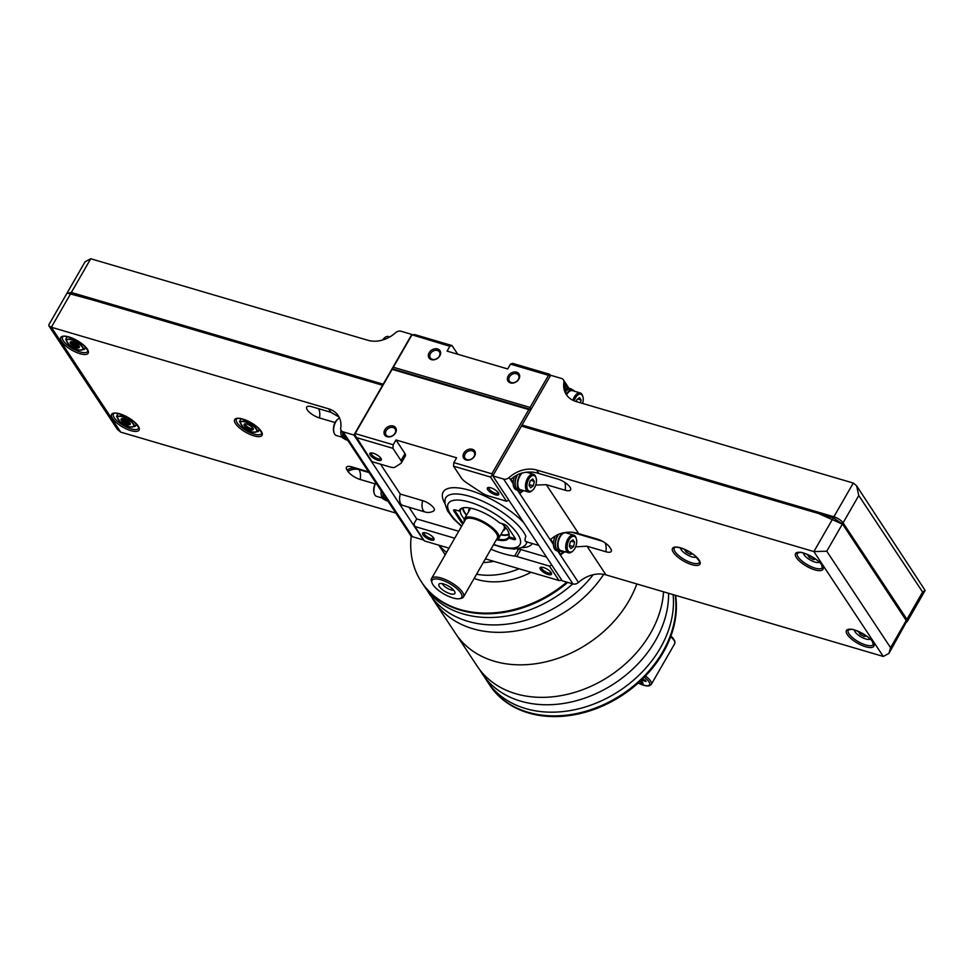 <?xml version="1.0" encoding="UTF-8"?>
<svg xmlns="http://www.w3.org/2000/svg" width="974" height="974" viewBox="0 0 974 974"><rect width="100%" height="100%" fill="white"/><g stroke="black" fill="none" stroke-linecap="round" stroke-linejoin="round"><path stroke-width="1.46" d="M489.715 685.099A105.326 81.219 -33.5 0 0 489.946 685.452A105.326 81.219 -33.5 0 0 606.972 703.983A105.326 81.219 -33.5 0 0 675.579 595.357M488.291 682.871A105.326 81.219 -33.5 0 0 489.484 684.746A105.326 81.219 -33.5 0 0 606.169 703.447A105.326 81.219 -33.5 0 0 675.213 595.248M484.711 677.247A105.326 81.219 -33.5 0 0 599.375 701.743A105.326 81.219 -33.5 0 0 673.131 594.627M479.805 669.844A105.326 81.219 -33.5 0 0 591.072 695.765A105.326 81.219 -33.5 0 0 668.578 593.288M603.71 574.343A105.326 81.219 146.5 0 1 434.209 601.202L455.71 633.709A105.326 81.219 -33.5 0 0 550.48 660.652A105.326 81.219 -33.5 0 0 636.813 583.95A105.326 81.219 146.5 0 1 550.48 660.652A105.326 81.219 146.5 0 1 455.71 633.709L477.223 666.216A105.326 81.219 -33.5 0 0 585.532 688.606A105.326 81.219 -33.5 0 0 663.538 591.815M642.426 679.255L641.294 680.193M641.184 680.29L643.12 683.407L640.977 682.774L640.04 681.362M641.866 680.229L646.139 681.483L645.214 680.083L642.292 679.219M641.781 681.386L640.977 682.774M493.781 561.341A70.566 54.41 146.5 0 1 483.238 562.595M446.579 552.392A70.566 54.41 146.5 0 1 439.14 545.257M519.045 568.767A70.566 54.41 146.5 0 1 476.554 574.222M445.191 554.803A70.566 54.41 146.5 0 1 444.923 554.401L438.811 545.16M531.025 572.298A68.46 52.791 146.5 0 1 474.119 578.459M566.795 582.123A105.326 81.219 146.5 0 1 421.486 581.965A105.326 81.219 146.5 0 1 411.211 536.053M567.745 582.403A105.326 81.219 146.5 0 1 421.949 582.671A105.326 81.219 146.5 0 1 421.718 582.318M572.761 583.876A105.326 81.219 146.5 0 1 423.203 584.497M593.203 574.709A105.326 81.219 146.5 0 1 426.977 589.988M434.209 601.202A105.326 81.219 146.5 0 1 431.884 597.403M67.267 292.724L85.067 261.775L90.728 258.743L368.026 340.316A26.335 20.308 146.5 0 0 395.517 332.755A5.272 4.066 146.5 0 1 401.02 331.245L411.819 334.423L383.196 384.206L71.346 292.468L67.145 293.357M353.952 435.049L423.337 539.925L412.538 536.747L343.152 431.872L353.952 435.049L382.575 385.266L70.725 293.539A7.902 2.739 29.9 0 0 67.62 293.198A7.902 2.739 29.9 0 0 66.658 293.795L48.858 324.744L48.895 325.864L51.342 327.252L70.725 293.539M67.62 293.198L106.361 303.669L382.258 384.84M339.049 417.018L330.941 412.319L328.628 408.824L51.342 327.252L120.715 432.127L117.379 429.388L48.895 325.864M328.628 408.824A26.335 20.308 146.5 0 1 338.27 415.703A26.335 20.308 146.5 0 1 340.73 428.024A5.272 4.066 146.5 0 0 341.229 430.496A5.272 4.066 146.5 0 0 343.152 431.872M395.846 513.067L120.715 432.127M412.538 536.747A5.272 4.066 146.5 0 1 410.602 535.371L341.229 430.496M330.941 412.319L312.106 406.779A10.531 3.652 29.9 0 0 307.541 406.45A10.531 3.652 29.9 0 0 309.002 411.88A10.531 3.652 29.9 0 0 319.509 417.968L335.068 422.546M368.562 471.818L351.882 466.911A10.531 3.652 29.9 0 0 347.316 466.583A10.531 3.652 29.9 0 0 347.036 469.992L347.962 471.392A10.531 3.652 29.9 0 0 360.21 479.488L375.063 483.859M131.867 420.025L131.441 420.756L122.103 415.74L116.49 416.361L120.228 422.01L129.579 427.038L135.179 426.417L131.441 420.756M122.578 414.912L122.103 415.74M136.494 424.128L135.179 426.417M118.11 413.56L116.49 416.361M123.016 418.71A4.139 1.437 -150.1 0 0 123.223 419.1A4.139 1.437 -150.1 0 0 126.206 421.523A4.139 1.437 -150.1 0 0 129.579 422.485M122.517 418.65A4.273 1.485 -150.1 0 0 122.432 418.759A4.273 1.485 -150.1 0 0 122.663 419.867A4.273 1.485 -150.1 0 0 126.523 422.753A4.273 1.485 -150.1 0 0 129.822 423.02A4.273 1.485 -150.1 0 0 129.883 422.874M121.385 420.439A5.272 1.826 -150.1 0 0 127.01 424.335A5.272 1.826 -150.1 0 0 130.236 423.556A5.272 1.826 -150.1 0 0 126.571 420.111A5.272 1.826 -150.1 0 0 121.75 418.674A5.272 1.826 -150.1 0 0 121.385 420.439M118.183 419.502A9.216 3.202 -150.1 0 0 124.721 424.834A9.216 3.202 -150.1 0 0 132.208 427.038A9.216 3.202 -150.1 0 0 133.134 423.897A9.216 3.202 -150.1 0 0 126.596 418.564A9.216 3.202 -150.1 0 0 119.12 416.361A9.216 3.202 -150.1 0 0 118.183 419.502M80.988 343.116L80.562 343.846L71.224 338.83L65.611 339.451L69.349 345.1L78.699 350.129L84.3 349.508L80.562 343.846M71.699 338.002L71.224 338.83M85.615 347.219L84.3 349.508M67.23 336.639L65.611 339.451M72.137 341.801A4.139 1.437 -150.1 0 0 72.344 342.191A4.139 1.437 -150.1 0 0 75.327 344.613A4.139 1.437 -150.1 0 0 78.687 345.575M71.638 341.74A4.273 1.485 -150.1 0 0 71.54 341.85A4.273 1.485 -150.1 0 0 71.784 342.958A4.273 1.485 -150.1 0 0 75.643 345.831A4.273 1.485 -150.1 0 0 78.943 346.099A4.273 1.485 -150.1 0 0 79.004 345.965M70.505 343.53A5.272 1.826 -150.1 0 0 76.13 347.426A5.272 1.826 -150.1 0 0 79.357 346.647A5.272 1.826 -150.1 0 0 75.692 343.201A5.272 1.826 -150.1 0 0 70.871 341.764A5.272 1.826 -150.1 0 0 70.505 343.53M67.303 342.592A9.216 3.202 -150.1 0 0 73.841 347.925A9.216 3.202 -150.1 0 0 81.317 350.129A9.216 3.202 -150.1 0 0 82.254 346.988A9.216 3.202 -150.1 0 0 75.716 341.655A9.216 3.202 -150.1 0 0 68.241 339.451A9.216 3.202 -150.1 0 0 67.303 342.592M375.733 482.654A8.157 4.359 106.4 0 0 373.992 492.588L374.272 493.526A9.216 4.919 106.4 0 0 374.953 495.036A9.216 4.919 106.4 0 0 376.67 496.387L382.356 498.055M375.891 482.897A9.216 4.919 106.4 0 0 374.272 493.526M381.248 490.993A10.008 5.345 106.4 0 0 382.283 497.933A10.008 5.345 106.4 0 0 384.133 499.406L384.584 499.54M382.94 493.55A10.531 5.625 106.4 0 0 384.17 498.992A10.531 5.625 106.4 0 0 386.118 500.539L387.835 501.038A10.531 5.625 106.4 0 0 387.908 501.062M384.779 496.326A10.531 5.625 106.4 0 0 385.874 499.504A10.531 5.625 106.4 0 0 387.835 501.038M389.783 336.919L388.407 336.517A9.216 4.919 106.4 0 0 384.84 337.625L384.097 338.258A8.157 4.359 106.4 0 0 382.551 340.036M384.84 337.625A9.216 4.919 106.4 0 0 382.892 339.926M339.549 418.041A9.216 4.919 106.4 0 0 338.063 418.978L337.321 419.611A8.157 4.359 106.4 0 0 333.741 431.762L334.021 432.687A9.216 4.919 106.4 0 0 334.715 434.209A9.216 4.919 106.4 0 0 336.42 435.548L342.118 437.229M338.063 418.978A9.216 4.919 106.4 0 0 334.021 432.687M341.01 430.131A10.008 5.345 106.4 0 0 342.032 437.107A10.008 5.345 106.4 0 0 343.895 438.568L344.346 438.702M342.69 432.724A10.531 5.625 106.4 0 0 343.932 438.166A10.531 5.625 106.4 0 0 345.88 439.712L347.584 440.211A10.531 5.625 106.4 0 0 347.669 440.236M344.528 435.488A10.531 5.625 106.4 0 0 345.636 438.665A10.531 5.625 106.4 0 0 347.584 440.211M254.458 425.979L258.195 431.628L252.583 432.249L243.244 427.233L239.507 421.572L245.107 420.951L254.458 425.979L254.884 425.236M259.51 429.339L258.195 431.628M241.114 418.771L239.507 421.572M245.582 420.123L245.107 420.951M245.521 423.86A4.273 1.485 -150.1 0 0 245.436 423.97A4.273 1.485 -150.1 0 0 245.679 425.078A4.273 1.485 -150.1 0 0 249.539 427.963A4.273 1.485 -150.1 0 0 252.838 428.231A4.273 1.485 -150.1 0 0 252.887 428.097M244.401 425.65A5.272 1.826 -150.1 0 0 250.026 429.546A5.272 1.826 -150.1 0 0 253.252 428.767A5.272 1.826 -150.1 0 0 249.588 425.334A5.272 1.826 -150.1 0 0 244.766 423.885A5.272 1.826 -150.1 0 0 244.401 425.65M242.124 421.572A9.216 3.202 -150.1 0 0 241.199 424.713A9.216 3.202 -150.1 0 0 247.737 430.045A9.216 3.202 -150.1 0 0 255.212 432.249A9.216 3.202 -150.1 0 0 256.15 429.108A9.216 3.202 -150.1 0 0 249.6 423.775A9.216 3.202 -150.1 0 0 242.124 421.572M521.419 473.121A10.008 5.345 -73.6 0 0 518.205 488.571L518.582 487.925A9.216 4.919 -73.6 0 1 522.636 472.792M532.547 490.239A8.157 4.359 -73.6 0 1 527.178 488.388A8.157 4.359 -73.6 0 1 529.442 478.076A8.157 4.359 -73.6 0 1 535.505 476.749A8.157 4.359 -73.6 0 1 536.114 478.088A8.157 4.359 -73.6 0 1 532.547 490.239L531.804 490.872A9.216 4.919 -73.6 0 1 528.237 491.98L520.542 489.715A9.216 4.919 -73.6 0 1 518.947 488.534A9.216 4.919 -73.6 0 1 518.582 487.925M522.539 490.299A10.008 5.345 -73.6 0 1 520.323 490.47A10.008 5.345 -73.6 0 1 518.582 489.179L518.947 488.534M518.205 488.571L516.22 488.205A10.008 5.345 -73.6 0 1 517.62 474.728M520.323 490.47L518.192 489.849A10.008 5.345 -73.6 0 1 516.622 488.765L518.582 489.179M563.057 532.766A10.008 5.345 -73.6 0 0 558.455 549.397L558.82 548.752A9.216 4.919 -73.6 0 1 559.478 538.135A9.216 4.919 -73.6 0 1 565.991 532.863L573.674 535.128A9.216 4.919 -73.6 0 1 575.391 536.467A9.216 4.919 -73.6 0 1 576.072 537.989L576.365 538.926A8.157 4.359 -73.6 0 1 572.785 551.065A8.157 4.359 -73.6 0 1 567.428 549.214A8.157 4.359 -73.6 0 1 569.693 538.914A8.157 4.359 -73.6 0 1 575.756 537.575A8.157 4.359 -73.6 0 1 576.365 538.926M572.785 551.065L572.042 551.698A9.216 4.919 -73.6 0 1 568.475 552.806L560.793 550.541A9.216 4.919 -73.6 0 1 559.198 549.36A9.216 4.919 -73.6 0 1 558.82 548.752M562.789 551.126A10.008 5.345 -73.6 0 1 560.561 551.308A10.008 5.345 -73.6 0 1 558.82 550.006L559.198 549.36M566.637 532.267A10.008 5.345 -73.6 0 1 567.988 533.448M558.455 549.397L556.471 549.044A10.008 5.345 -73.6 0 1 558.796 534.166M560.561 551.308L558.431 550.675A10.008 5.345 -73.6 0 1 556.86 549.604L558.82 550.006M513.152 483.676L509.098 477.552A5.272 4.066 146.5 0 1 503.607 479.062L492.795 475.884L521.419 426.113L833.269 517.851L842.461 523.927L906.745 621.302L888.933 653.42L883.272 656.439L605.974 574.879L587.018 546.207L575.622 546.84M509.098 477.552A26.335 20.308 146.5 0 1 536.601 470.004L813.887 551.564L826.756 551.223L842.461 523.927M492.795 475.884L562.181 580.772L572.98 583.95A5.272 4.066 146.5 0 0 578.483 582.44A26.335 20.308 146.5 0 1 605.974 574.879M568.974 388.261L563.398 379.823A5.272 4.066 146.5 0 0 561.462 378.448L550.663 375.27L521.419 426.113M826.756 551.223L890.589 647.71L888.933 653.42M906.745 621.302L842.997 524.389L816.224 512.482L521.954 425.93M906.855 621.838A7.902 2.739 -150.1 0 0 907.342 621.4A7.902 2.739 -150.1 0 0 906.904 619.342L843.07 522.855A7.902 2.739 -150.1 0 0 833.89 516.78L522.04 425.041M856.621 485.795L925.142 590.439L922.597 592.046L858.776 495.559L856.621 485.795L853.285 483.055L833.89 516.78M563.398 379.823A5.272 4.066 146.5 0 1 563.885 382.283A26.335 20.308 146.5 0 0 566.344 394.604A26.335 20.308 146.5 0 0 575.987 401.495L853.285 483.055M565.139 389.417A10.531 5.625 -73.6 0 1 567.416 388.249L565.2 384.888A26.335 20.308 -33.5 0 0 565.821 392.68M564.871 482.459A13.161 7.025 -73.6 0 1 565.139 490.226A10.531 3.652 29.9 0 0 570.715 488.79A10.531 3.652 29.9 0 0 557.749 479.038L538.914 473.498C532.62 471.392 525.997 471.574 519.032 474.034A26.335 20.308 -33.5 0 0 510.936 479.257L513.152 482.617A10.531 5.625 -73.6 0 1 514.442 476.59M521.735 490.543L520.189 493.246L518.314 490.421M520.189 493.246A26.335 20.308 146.5 0 1 523.622 490.616M535.737 485.064L546.304 484.687L565.139 490.226M605.195 542.956A13.161 7.025 -73.6 0 1 605.852 551.747A10.531 3.652 29.9 0 0 611.428 550.322A10.531 3.652 29.9 0 0 610.698 548.666L609.773 547.278A10.531 3.652 29.9 0 0 597.525 539.17L578.69 533.63C572.395 531.524 565.772 531.707 558.82 534.166A26.335 20.308 -33.5 0 0 550.712 539.389L553.402 543.443A10.531 5.625 -73.6 0 1 555.277 536.053M562.96 551.187L560.89 554.766L558.552 551.247M560.89 554.766A26.335 20.308 146.5 0 1 564.92 551.759M605.852 551.747L587.018 546.207M870.172 639.114A9.216 3.202 29.9 0 1 861.004 636.862A9.216 3.202 29.9 0 1 854.454 630.068M859.275 631.87L858.593 631.943L860.188 634.366L864.194 636.521L866.458 636.034M819.292 562.205A9.216 3.202 29.9 0 1 810.125 559.953A9.216 3.202 29.9 0 1 803.574 553.159M808.396 554.961L807.714 555.034L809.309 557.457L813.314 559.612L815.579 559.125M861.113 632.759L860.188 634.366M865.034 635.06L864.194 636.521M810.234 555.85L809.309 557.457M814.154 558.151L813.314 559.612M570.326 541.8L569.291 546.219L570.886 548.642L573.54 546.633L574.587 542.214L572.98 539.791L570.326 541.8M568.475 552.806A9.216 4.919 -73.6 0 1 566.357 542.579A9.216 4.919 -73.6 0 1 573.674 535.128M560.111 551.174A10.531 5.625 -73.6 0 1 558.285 551.174A10.531 5.625 -73.6 0 1 555.095 544.636A10.531 5.625 -73.6 0 1 558.199 534.458M558.285 551.174L556.568 550.675A10.531 5.625 -73.6 0 1 553.402 543.443M530.087 480.961L529.04 485.393L530.647 487.816L533.289 485.807L534.336 481.387L532.741 478.964L530.087 480.961M528.237 491.98A9.216 4.919 -73.6 0 1 526.118 481.753A9.216 4.919 -73.6 0 1 533.435 474.289A9.216 4.919 -73.6 0 1 535.14 475.641A9.216 4.919 -73.6 0 1 535.834 477.163L536.114 478.088M519.873 490.336A10.531 5.625 -73.6 0 1 518.034 490.348A10.531 5.625 -73.6 0 1 517.121 474.983M518.034 490.348L516.33 489.849A10.531 5.625 -73.6 0 1 513.152 482.617M574.258 400.898A8.157 4.359 -73.6 0 1 582.294 395.395A8.157 4.359 -73.6 0 1 582.902 396.735A8.157 4.359 -73.6 0 1 582.598 403.431M580.467 402.81L581.125 400.034L579.518 397.611L576.876 399.608L576.401 401.605M572.919 400.302A9.216 4.919 -73.6 0 1 580.224 392.936A9.216 4.919 -73.6 0 1 581.928 394.287A9.216 4.919 -73.6 0 1 582.61 395.797L582.902 396.735M566.625 394.726A9.216 4.919 -73.6 0 1 572.529 390.671L580.224 392.936M566.405 394.227A10.008 5.345 -73.6 0 1 572.749 389.917A10.008 5.345 -73.6 0 1 574.526 391.268M565.553 391.718A10.008 5.345 -73.6 0 1 570.618 389.296L572.749 389.917M565.456 391.317A10.531 5.625 -73.6 0 1 570.764 388.784A10.531 5.625 -73.6 0 1 572.298 389.783M567.416 388.249A10.531 5.625 -73.6 0 1 569.059 388.285L570.764 388.784M569.473 545.44L573.54 546.633M571.117 541.203L574.587 542.214M577.655 399.011L581.125 400.034M529.223 484.614L533.289 485.807M530.879 480.365L534.336 481.387M680.558 547.948A9.216 3.202 -150.1 0 0 681.228 549.774A9.216 3.202 -150.1 0 0 688.837 555.655A9.216 3.202 -150.1 0 0 696.276 556.994M685.379 549.738L684.698 549.823L686.305 552.246L690.31 554.389L692.563 553.914M687.218 550.639L686.305 552.246M691.15 552.94L690.31 554.389M432.006 582.817L431.47 581.283A18.433 6.392 29.9 0 1 431.519 578.58L465.377 519.714A18.433 6.392 29.9 0 1 479.634 520.871A18.433 6.392 29.9 0 1 496.302 533.302A18.433 6.392 29.9 0 1 497.337 538.086L463.478 596.965A18.433 6.392 29.9 0 1 461.165 598.365L459.57 598.681A17.118 5.941 29.9 0 1 443.925 593.994A17.118 5.941 29.9 0 1 432.006 582.817A17.118 5.941 29.9 0 1 442.476 580.273A17.118 5.941 29.9 0 1 460.763 592.935A17.118 5.941 29.9 0 1 459.57 598.681M431.519 578.58A18.433 6.392 29.9 0 1 445.775 579.749A18.433 6.392 29.9 0 1 462.455 592.168A18.433 6.392 29.9 0 1 463.478 596.965M462.93 523.975A3.786 1.315 29.9 0 1 461.408 522.502L453.86 511.094A3.786 1.315 29.9 0 1 453.641 510.108A3.786 1.315 29.9 0 1 455.601 509.986L459.18 511.033A28.307 9.825 29.9 0 1 463.137 507.819A28.307 9.825 29.9 0 1 499.686 522.953L503.278 524.012A3.786 1.315 29.9 0 1 507.685 526.922L515.234 538.342A3.786 1.315 29.9 0 1 515.441 539.328A3.786 1.315 29.9 0 1 513.481 539.45L508.745 538.05L508.708 536.784L514.102 538.379A3.786 1.315 -150.1 0 0 515.368 538.561M459.18 511.033L460.41 510.145A27.649 9.594 -150.1 0 0 464.294 519.02M508.708 536.784A27.649 9.594 -150.1 0 0 507.162 529.613A27.649 9.594 -150.1 0 0 501.853 523.586M548.508 375.319L510.473 364.13L507.71 368.951L447.078 351.115L449.854 346.294L411.819 334.764L392.108 369.365L528.821 409.579L530.964 409.518L550.042 376.329L549.592 375.294L548.508 375.319L530.051 407.436L393.338 367.222L411.807 335.105M393.338 367.222L354.573 434.319L355.181 433.588L393.216 444.777L395.992 439.968L456.611 457.804L453.847 462.613L491.882 473.802L492.345 474.849L493.416 474.825L530.964 409.518L530.051 407.436M380.505 464.16L400.265 494.049A10.531 5.625 106.4 0 0 402.786 505.433L425.212 512.032A10.531 10.531 0 0 0 433.807 510.839A9.472 3.287 -150.1 0 0 431.859 505.847A9.472 3.287 -150.1 0 0 422.704 500.648A10.531 5.625 106.4 0 0 425.212 512.032M409.019 507.271L416.726 518.923L413.962 523.744L414.863 526.508L454.724 538.232M393.252 426.015A6.587 5.077 -33.5 0 0 384.012 432.687A6.587 5.077 -33.5 0 0 393.252 435.402A6.587 5.077 -33.5 0 0 393.252 426.015M472.28 449.27A6.587 5.077 -33.5 0 0 463.04 455.929A6.587 5.077 -33.5 0 0 472.293 458.657A6.587 5.077 -33.5 0 0 472.28 449.27M355.181 433.588L392.108 369.365M491.882 473.802L528.821 409.579M516.597 372.19A6.587 5.077 -33.5 0 0 507.357 378.862A6.587 5.077 -33.5 0 0 516.61 381.577A6.587 5.077 -33.5 0 0 516.597 372.19M437.57 348.948A6.587 5.077 -33.5 0 0 428.329 355.607A6.587 5.077 -33.5 0 0 437.57 358.335A6.587 5.077 -33.5 0 0 437.57 348.948M395.992 439.968L405.001 453.58L400.996 460.544L392.912 448.32L393.216 444.777M354.573 434.319L371.958 461.652L389.369 466.777A10.726 3.726 -150.1 0 0 395.054 467.118L400.862 463.417A10.726 3.726 -150.1 0 0 401.349 462.93L405.342 455.966A10.726 3.726 -150.1 0 0 405.001 453.58M400.265 494.049L422.704 500.648M416.726 518.923L458.717 531.28M517.06 548.873A54.483 18.908 -150.1 0 0 518.643 549.08L514.649 556.044A10.373 3.604 -150.1 0 1 516.865 556.519L549.433 566.089L551.771 565.042M546.524 557.104L520.871 549.555A10.373 3.604 -150.1 0 0 518.643 549.08M526.837 541.934A46.362 16.083 29.9 0 1 525.254 545.197A46.362 16.083 29.9 0 1 525.083 545.367L521.894 547.51L514.15 549.092L503.741 547.863L493.514 544.734M461.554 526.35L453.604 518.984L447.407 510.729L444.874 503.205L445.118 499.394A46.362 16.083 29.9 0 1 445.179 499.163A46.362 16.083 29.9 0 1 479.792 499.966A46.362 16.083 29.9 0 1 523.537 532.011A46.362 16.083 29.9 0 1 525.875 536.321C524.499 539.949 524.828 541.751 526.861 541.751M510.473 364.13L512.628 363.387L549.604 374.26L550.48 375.587M411.819 334.764L415.034 334.679L452.009 345.551L457.768 354.256M549.592 375.294L549.604 374.26M452.009 345.551L449.854 346.294M498.408 492.868A6.587 2.289 29.9 0 1 498.785 493.611A6.587 2.289 29.9 0 1 491.931 493.282A6.587 2.289 29.9 0 1 488.181 487.511A6.587 2.289 29.9 0 1 493.55 488.96A6.587 2.289 29.9 0 1 498.408 492.868A5.442 1.887 29.9 0 1 498.323 493.088A5.442 1.887 29.9 0 1 492.661 492.004A5.442 1.887 29.9 0 1 488.875 487.657A5.442 1.887 29.9 0 1 489.033 487.475M490.506 477.029L506.517 501.233L489.106 496.107A10.726 3.726 -150.1 0 1 481.241 492.467L466.534 482.739A10.726 3.726 -150.1 0 1 461.615 478.368L453.531 466.156L490.506 477.029L492.345 474.849M380.931 458.316A6.587 2.289 29.9 0 1 381.309 459.058A6.587 2.289 29.9 0 1 374.442 458.717A6.587 2.289 29.9 0 1 370.704 452.959A6.587 2.289 29.9 0 1 376.074 454.408A6.587 2.289 29.9 0 1 380.931 458.316M355.936 437.448L392.912 448.32M401.349 462.93A10.726 3.726 -150.1 0 0 400.996 460.544M453.847 462.613L453.531 466.156M561.961 580.431L558.966 580.504L549.433 566.089M551.138 572.578A6.587 2.289 29.9 0 1 551.515 573.321A6.587 2.289 29.9 0 1 544.661 572.98A6.587 2.289 29.9 0 1 540.911 567.221A6.587 2.289 29.9 0 1 546.28 568.67A6.587 2.289 29.9 0 1 551.138 572.578M433.661 538.013A6.587 2.289 29.9 0 1 434.039 538.768A6.587 2.289 29.9 0 1 427.184 538.427A6.587 2.289 29.9 0 1 423.434 532.668A6.587 2.289 29.9 0 1 428.803 534.105A6.587 2.289 29.9 0 1 433.661 538.013A5.442 1.887 29.9 0 1 433.564 538.232A5.442 1.887 29.9 0 1 427.915 537.161A5.442 1.887 29.9 0 1 424.128 532.802A5.442 1.887 29.9 0 1 424.287 532.62M490.933 549.226A54.483 18.908 -150.1 0 0 514.649 556.044M449.014 548.167L424.396 540.923L414.863 526.508M485.381 558.869L558.966 580.504M506.517 501.233L508.866 500.186M551.126 572.566A5.442 1.887 29.9 0 1 551.053 572.785A5.442 1.887 29.9 0 1 545.391 571.714A5.442 1.887 29.9 0 1 541.617 567.367A5.442 1.887 29.9 0 1 541.763 567.185M380.919 458.304A5.442 1.887 29.9 0 1 380.834 458.523A5.442 1.887 29.9 0 1 375.173 457.451A5.442 1.887 29.9 0 1 371.398 453.105A5.442 1.887 29.9 0 1 371.557 452.91M508.745 538.05A28.307 9.825 29.9 0 1 496.497 539.754M454.334 509.792A3.786 1.315 -150.1 0 0 454.468 510.023L462.017 521.431A3.786 1.315 -150.1 0 0 463.539 522.904M392.12 368.683L530.964 409.518M472.147 450.804A5.442 4.2 -33.5 0 0 466.096 452.727A5.442 4.2 -33.5 0 0 465.061 458.23A5.442 4.2 -33.5 0 0 471.915 458.73A5.442 4.2 -33.5 0 0 474.143 452.216A5.442 4.2 -33.5 0 0 472.147 450.804M437.436 350.482A5.442 4.2 -33.5 0 0 431.385 352.393A5.442 4.2 -33.5 0 0 430.35 357.908A5.442 4.2 -33.5 0 0 437.204 358.408A5.442 4.2 -33.5 0 0 439.432 351.894A5.442 4.2 -33.5 0 0 437.436 350.482M516.463 373.724A5.442 4.2 -33.5 0 0 510.413 375.647A5.442 4.2 -33.5 0 0 509.378 381.151A5.442 4.2 -33.5 0 0 516.232 381.65A5.442 4.2 -33.5 0 0 518.46 375.148A5.442 4.2 -33.5 0 0 516.463 373.724M393.119 427.549A5.442 4.2 -33.5 0 0 387.055 429.473A5.442 4.2 -33.5 0 0 386.033 434.976A5.442 4.2 -33.5 0 0 392.887 435.475A5.442 4.2 -33.5 0 0 395.115 428.974A5.442 4.2 -33.5 0 0 393.119 427.549M460.105 510.68A27.649 9.594 29.9 0 1 460.459 509.767A27.649 9.594 29.9 0 1 463.539 507.746M508.404 537.319A27.649 9.594 29.9 0 1 508.404 537.331A27.649 9.594 29.9 0 1 497.921 539.158M509.171 534.568A27.649 9.594 29.9 0 1 500.673 534.933M466.424 515.234A27.649 9.594 29.9 0 1 462.504 508.087M509.073 533.874A26.907 9.338 29.9 0 1 500.855 534.604M466.607 514.917A26.907 9.338 29.9 0 1 463.113 507.868M449.184 586.494A7.244 2.508 29.9 0 1 447.748 585.666M453.75 590.244A7.244 2.508 29.9 0 1 447.224 588.235A7.244 2.508 29.9 0 1 442.22 583.609M454.359 591.048A9.216 3.202 29.9 0 1 455.028 592.74A9.216 3.202 29.9 0 1 445.288 591.62A9.216 3.202 29.9 0 1 439.42 583.767A9.216 3.202 29.9 0 1 446.896 585.24A9.216 3.202 29.9 0 1 454.359 591.048M464.428 521.346A19.224 6.672 29.9 0 1 477.15 519.544A19.224 6.672 29.9 0 1 496.947 533.484A19.224 6.672 29.9 0 1 496.387 539.73M464.391 521.419A19.748 6.855 29.9 0 1 464.476 518.631A19.748 6.855 29.9 0 1 479.756 519.86A19.748 6.855 29.9 0 1 497.617 533.18A19.748 6.855 29.9 0 1 498.725 538.318A19.748 6.855 29.9 0 1 496.35 539.791M670.916 636.046A11.846 4.115 29.9 0 1 674.361 640.953M644.277 677.247A11.846 4.115 29.9 0 1 649.281 685.136A11.846 4.115 29.9 0 1 638.226 683.018M670.66 636.74A13.161 4.566 29.9 0 1 674.69 643.717L674.885 641.087L670.952 635.937M645.482 676.017A13.161 4.566 29.9 0 1 651.302 684.393L674.69 643.717M90.728 258.743L71.346 292.468M235.55 423.678A15.803 5.479 -150.1 0 0 259.583 436.596A15.803 5.479 -150.1 0 0 249.965 422.071A15.803 5.479 -150.1 0 0 235.55 423.678M61.654 341.557A15.803 5.479 -150.1 0 0 85.688 354.475A15.803 5.479 -150.1 0 0 76.069 339.938A15.803 5.479 -150.1 0 0 61.654 341.557M112.534 418.467A15.803 5.479 -150.1 0 0 136.567 431.385A15.803 5.479 -150.1 0 0 126.949 416.848A15.803 5.479 -150.1 0 0 112.534 418.467M114.226 417.712A14.488 5.028 -150.1 0 0 127.326 427.476A14.488 5.028 -150.1 0 0 138.527 428.377C140.183 429.437 138.722 427.245 134.144 421.827C125.524 414.279 113.434 412.124 114.141 413.475L113.41 413.938A14.488 5.028 -150.1 0 0 114.226 417.712M63.334 340.803A14.488 5.028 -150.1 0 0 76.435 350.567A14.488 5.028 -150.1 0 0 87.648 351.468C89.304 352.527 87.843 350.336 83.265 344.918C74.645 337.369 62.555 335.214 63.261 336.566L62.531 337.028A14.488 5.028 -150.1 0 0 63.334 340.803M360.21 479.488A13.161 7.025 106.4 0 0 358.968 469.614L358.456 468.847M347.962 471.392A13.161 10.154 146.5 0 1 358.968 469.614L369.073 472.585M319.509 417.968A13.161 7.025 106.4 0 0 318.62 408.703M347.036 469.992A13.161 10.154 146.5 0 1 354.804 467.764M237.23 422.923A14.488 5.028 -150.1 0 0 250.33 432.687A14.488 5.028 -150.1 0 0 261.531 433.6C263.199 434.648 261.738 432.456 257.148 427.038C248.54 419.49 236.439 417.335 237.157 418.686L236.426 419.161A14.488 5.028 -150.1 0 0 237.23 422.923M883.272 656.439L813.887 551.564L833.269 517.851M890.589 647.71L906.295 620.414M572.98 583.95L503.607 479.062M858.776 495.559L843.07 522.855M922.597 592.046L906.904 619.342M567.781 388.176L563.885 382.283M578.483 582.44L557.688 551.004M553.39 544.503L517.45 490.178M578.69 533.63L546.304 484.687M538.914 473.498L536.601 470.004M673.424 552.489A15.803 5.479 -150.1 0 0 697.457 565.407A15.803 5.479 -150.1 0 0 687.839 550.87A15.803 5.479 -150.1 0 0 673.424 552.489M822.068 565.237A15.803 5.479 29.9 0 1 807.653 566.844A15.803 5.479 29.9 0 1 798.035 552.319A15.803 5.479 29.9 0 1 822.068 565.237M872.947 642.146A15.803 5.479 29.9 0 1 858.532 643.753A15.803 5.479 29.9 0 1 848.914 629.228A15.803 5.479 29.9 0 1 872.947 642.146M873.301 644.532A14.488 5.028 29.9 0 1 858.24 641.659A14.488 5.028 29.9 0 1 848.196 630.093L850.679 629.423C852.287 627.743 870.902 637.057 872.473 641.805L873.301 644.532M822.421 567.611A14.488 5.028 29.9 0 1 807.361 564.75A14.488 5.028 29.9 0 1 797.316 553.183L799.8 552.514C801.407 550.834 820.011 560.147 821.581 564.896L822.421 567.611M602.382 541.215L572.31 532.376M675.104 551.722A14.488 5.028 -150.1 0 0 688.216 561.499A14.488 5.028 -150.1 0 0 699.417 562.4C701.073 563.447 699.612 561.268 695.034 555.85C686.414 548.301 674.325 546.146 675.031 547.485L674.3 547.96A14.488 5.028 -150.1 0 0 675.104 551.722M514.102 538.379L513.481 539.45M532.315 543.541A51.488 17.861 29.9 0 1 521.626 547.632M444.911 503.521A51.488 17.861 29.9 0 1 466.083 489.338A51.488 17.861 29.9 0 1 523.89 522.88M461.749 526.009A41.285 14.33 29.9 0 1 461.749 500.392A41.285 14.33 29.9 0 1 517.62 533.935A41.285 14.33 29.9 0 1 493.708 544.381M520.871 549.555L516.865 556.519M454.468 510.023L453.86 511.094M462.017 521.431L461.408 522.502M504.763 526.532A20.539 7.122 29.9 0 1 503.034 530.806M468.798 511.119A20.539 7.122 29.9 0 1 470.065 508.051M489.946 685.452L489.484 684.746M638.165 683.078L646.553 685.976L649.147 685.879L651.302 684.393M421.486 581.965L421.949 582.671M925.142 590.439L907.342 621.4M533.435 474.289L526.264 472.183M526.13 541.727L538.817 545.452M498.725 538.318L504.386 528.468L504.362 526.094M464.476 518.631L470.71 508.172"/></g></svg>
